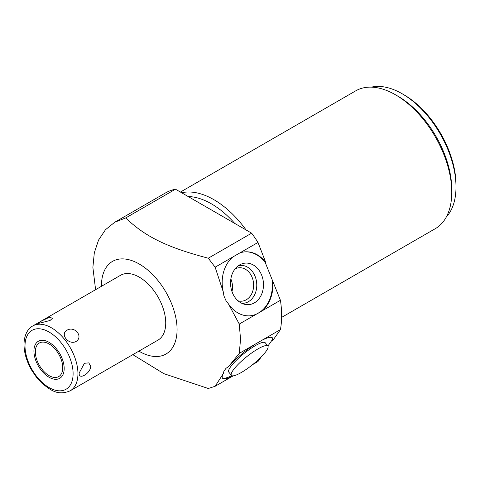 <?xml version="1.0" encoding="UTF-8"?>
<svg xmlns="http://www.w3.org/2000/svg" width="480" height="480" viewBox="0 0 480 480"><rect width="100%" height="100%" fill="white"/><g stroke="black" fill="none" stroke-linecap="round" stroke-linejoin="round"><path stroke-width="0.72" d="M62.754 367.698A19.38 11.19 -120 0 0 54.3 348.192A19.38 11.19 -120 0 0 39.36 343.002A19.38 11.19 -120 0 0 35.346 351.876A19.38 11.19 -120 0 0 43.806 371.376A19.38 11.19 -120 0 0 58.74 376.572A19.38 11.19 -120 0 0 62.754 367.698M79.212 372.936L84.438 363.282L88.8 362.88L90.708 366.3C90.72 373.266 78.294 380.712 79.212 372.936M32.754 325.968L120.546 275.286A37.434 21.612 60 0 1 149.394 285.312A37.434 21.612 60 0 1 165.732 322.986A37.434 21.612 60 0 1 157.98 340.122L70.188 390.81A37.434 21.612 -120 0 0 77.946 373.674A37.434 21.612 60 0 0 61.602 336A37.434 21.612 60 0 0 32.754 325.968C28.716 328.032 24.162 333.768 24 344.502C24.114 352.896 26.64 361.41 31.572 370.038L36.294 377.022L41.784 383.082C50.856 390.402 57.816 395.982 70.188 390.81M40.992 321.3L38.166 323.514L50.046 320.49L52.53 318.246L49.404 317.244L40.992 321.3M66.942 330.246C59.73 334.2 68.742 345.414 75.99 341.508C83.784 336.732 74.766 325.518 66.942 330.246M101.448 286.308A53.478 30.876 60 0 1 101.448 285.87A53.478 30.876 60 0 1 139.266 264.036A53.478 30.876 60 0 1 177.078 329.538A53.478 30.876 60 0 1 138.888 351.15M233.19 375.84L232.788 376.086A32.088 6.78 -38.8 0 1 222.528 378.198A32.088 6.78 -38.8 0 1 223.308 373.638L223.938 371.1L226.008 368.316L228.486 366.648A32.088 6.78 -38.8 0 1 255.63 343.926L261.918 340.296A32.088 6.78 -38.8 0 1 272.55 337.992A32.088 6.78 -38.8 0 1 272.574 340.782L272.052 340.134A32.088 6.78 141.2 0 0 272.238 337.704M255.63 343.926L239.262 353.376L228.486 366.648M239.262 353.376L240.54 339.354L239.262 324.054L255.63 314.604A32.088 25.308 -95.1 0 1 250.392 315.792A32.088 25.308 -95.1 0 1 228.486 303.948L226.008 300.696L223.938 295.938L223.308 292.014A32.088 25.308 -95.1 0 1 232.788 256.998L215.13 267.198L208.284 258.204L251.64 233.172L175.482 189.204A96.258 55.578 -120 0 0 165.432 192.972L114.744 222.234L105.462 229.74L98.562 240.054L94.314 252.78L92.88 267.414L95.598 289.686M223.308 373.638L215.13 386.28L208.284 388.5L163.884 373.674L132.816 354.654M222.318 377.832A32.088 6.78 141.2 0 0 231.786 375.672M272.052 340.134L267.888 346.056M231.396 375.366L228.774 372.102A23.4 4.944 -38.8 0 1 235.998 360.636A23.4 4.944 -38.8 0 1 255.288 345.672A23.4 4.944 -38.8 0 1 265.254 342.78L267.876 346.038A23.4 4.944 141.2 0 0 257.91 348.93A23.4 4.944 141.2 0 0 238.62 363.894A23.4 4.944 141.2 0 0 231.396 375.366A23.4 4.944 141.2 0 0 241.362 372.474A23.4 4.944 141.2 0 0 260.652 357.504A23.4 4.944 141.2 0 0 267.876 346.038M272.574 340.782L280.434 329.604A96.258 55.578 -120 0 0 280.434 300.282L265.296 262.668A32.088 25.308 84.9 0 0 244.422 251.898M265.824 262.62L257.994 242.448L239.88 252.906A32.088 25.308 -95.1 0 1 244.686 251.874A32.088 25.308 -95.1 0 1 265.824 262.62L265.296 262.668M257.994 242.448A96.258 55.578 -120 0 0 251.64 233.172M252.684 364.596L257.994 361.53L261.24 356.91M234.726 223.41A76.152 43.968 -120 0 0 188.16 196.524M246.078 229.962A79.578 45.942 -120 0 0 213.864 199.662A79.578 45.942 -120 0 0 181.65 192.762M281.61 317.406L435.282 228.684A79.578 45.942 -120 0 0 451.764 192.258A79.578 45.942 -120 0 0 395.496 94.794A79.578 45.942 -120 0 0 355.71 90.852L180.426 192.054M395.496 94.794L397.92 96.192A76.152 43.968 -120 0 1 451.764 189.462L451.764 192.258M456 187.014A76.152 43.968 -120 0 0 402.15 93.75L403.968 94.794A73.584 42.486 -120 0 1 456 184.92L456 187.014A76.152 43.968 60 0 1 446.322 216.996M402.15 93.75A76.152 43.968 -120 0 0 371.352 87.144M232.788 376.086L215.13 386.28M280.434 329.604L261.918 340.296M232.788 256.998L239.88 252.906M280.434 300.282L255.63 314.604M250.134 315.81A32.088 25.308 84.9 0 0 272.052 280.074M272.574 280.032A32.088 25.308 -95.1 0 1 261.918 310.974M254.382 302.862A20.838 16.434 84.9 0 0 262.014 276.084A20.838 16.434 84.9 0 0 240.768 264.312A20.838 16.434 84.9 0 0 239.646 264.894A20.838 16.434 84.9 0 0 230.73 286.116A20.838 16.434 84.9 0 0 244.338 304.242A20.838 16.434 84.9 0 0 254.382 302.862M215.13 267.198L223.308 292.014M175.482 189.204L125.724 217.932C145.146 236.676 167.166 247.422 208.284 258.204M125.724 217.932L114.744 222.234M228.486 303.948L239.262 324.054M241.794 303.312A19.008 14.988 -95.1 0 0 248.466 301.668A19.008 14.988 84.9 0 0 255.9 278.73A19.008 14.988 84.9 0 0 238.434 265.674M235.158 268.812A16.77 13.224 84.9 0 1 238.884 267.768A16.77 13.224 84.9 0 1 253.092 280.398A16.77 13.224 84.9 0 1 246.306 299.754A16.77 13.224 -95.1 0 1 241.872 301.176A16.77 13.224 -95.1 0 1 238.02 300.81M231.996 291.612A16.77 13.224 84.9 0 0 230.862 278.928M33.924 351.054A21.39 12.348 -120 0 0 43.266 372.582A21.39 12.348 -120 0 0 59.748 378.312A21.39 12.348 -120 0 0 64.176 368.52A21.39 12.348 -120 0 0 54.84 346.992A21.39 12.348 -120 0 0 38.358 341.262A21.39 12.348 -120 0 0 33.924 351.054M25.002 345.9A34.014 19.638 -120 0 0 49.05 387.558A34.014 19.638 -120 0 0 73.104 373.674A34.014 19.638 60 0 0 49.05 332.016A34.014 19.638 60 0 0 25.002 345.9"/></g></svg>
